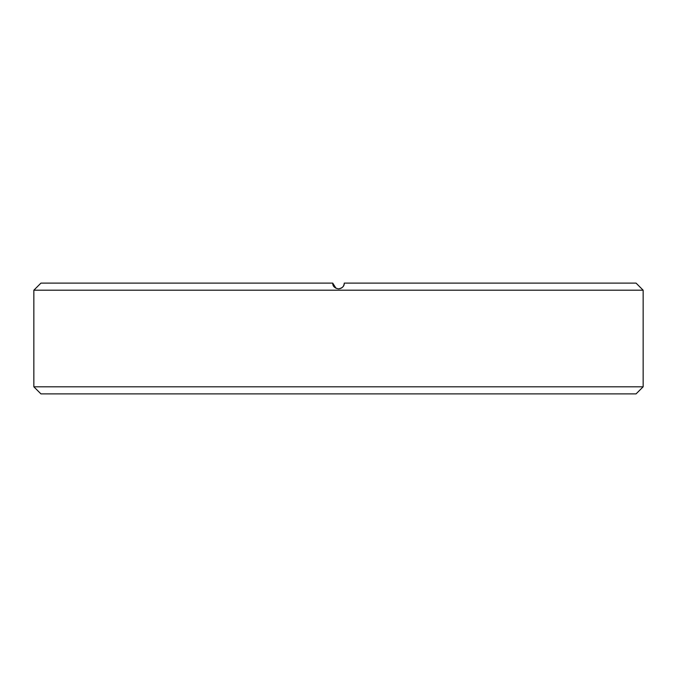 <?xml version="1.0" encoding="UTF-8"?>
<svg xmlns="http://www.w3.org/2000/svg" width="677" height="677" viewBox="0 0 677 677"><rect width="100%" height="100%" fill="white"/><g stroke="black" fill="none" stroke-linecap="round" stroke-linejoin="round"><path stroke-width="1.02" d="M643.15 386.804L636.058 393.887L40.942 393.887L33.85 386.804L33.85 290.196L643.15 290.196L643.15 386.804L33.85 386.804M643.15 290.196L636.058 283.113L344.263 283.113C344.356 286.168 342.435 288.089 338.5 288.867C334.565 288.097 332.644 286.176 332.737 283.113L336.054 288.326M33.85 290.196L40.942 283.113L332.737 283.113M344.263 283.113C343.924 286.608 342.003 288.52 338.5 288.867"/></g></svg>
